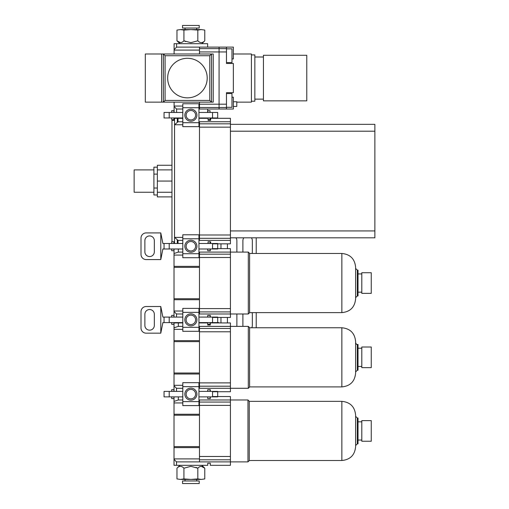 <?xml version="1.0" encoding="UTF-8"?>
<svg xmlns="http://www.w3.org/2000/svg" width="509" height="509" viewBox="0 0 509 509"><rect width="100%" height="100%" fill="white"/><g stroke="black" fill="none" stroke-linecap="round" stroke-linejoin="round"><path stroke-width="0.76" d="M164.051 243.493L164.051 248.996L162.893 248.996L160.78 259.571L160.78 232.925L162.893 243.493L182.795 243.493M198.955 243.493L217.699 243.493M198.955 248.996L217.699 248.996M164.051 248.996L182.795 248.996M217.699 243.836L217.699 248.653M198.955 253.724L182.795 253.724L182.795 257.7L198.955 257.7L198.955 234.789L182.795 234.789L182.795 238.766L198.955 238.766M171.698 243.493L171.698 241.775L173.938 241.775L173.938 243.493M171.698 248.996L171.698 250.714L173.938 250.714L173.938 248.996M210.65 243.493L210.65 241.775L208.073 241.775L210.052 241.775L210.052 243.493M210.052 248.996L210.052 250.714M207.812 248.996L207.812 250.714M182.795 253.724L182.795 238.766M190.875 250.975A4.727 4.727 0 0 1 186.778 243.881A4.727 4.727 0 0 1 194.972 243.881A4.727 4.727 0 0 1 190.875 250.975M190.875 252.267A6.019 6.019 0 0 1 185.664 243.238A6.019 6.019 0 0 1 196.086 243.238A6.019 6.019 0 0 1 190.875 252.267M220.97 243.836L220.97 248.653M160.78 232.925L146.166 232.918A5.16 5.16 0 0 0 141.006 238.078L141.006 254.411A5.16 5.16 0 0 0 146.166 259.571L160.78 259.571M256.218 253.469L256.218 238.078A5.16 5.16 0 0 0 256.212 237.818M144.874 240.655L144.874 251.834A4.727 4.727 0 0 0 149.608 256.561A4.727 4.727 0 0 0 154.335 251.834L154.335 240.655A4.727 4.727 0 0 0 149.608 235.928A4.727 4.727 0 0 0 144.874 240.655M227.415 243.836L227.415 248.653M236.87 252.095A4.727 4.727 0 0 0 236.876 251.834L236.876 240.655A4.727 4.727 0 0 0 235.928 237.818M243.836 237.818A4.727 4.727 0 0 0 242.895 240.655L242.895 251.834A4.727 4.727 0 0 0 242.901 252.095M252.057 253.469A4.727 4.727 0 0 0 252.349 251.834L252.349 240.655A4.727 4.727 0 0 0 251.408 237.818M231.97 97.2L233.351 97.2L233.351 109.021L219.074 109.021L219.074 47.114L226.473 47.114L226.473 48.622L219.074 48.622L219.074 47.114L207.64 47.114L207.64 43.679L176.591 43.679L176.591 47.114L207.64 47.114M226.473 109.021L226.473 92.689L233.351 92.689L233.351 63.453L226.473 63.453L226.473 48.622M231.97 58.942L233.351 58.942L233.351 47.114L226.473 47.114M233.351 106.445L236.787 106.445L236.787 101.762L233.351 101.762M306.774 55.284L306.774 100.852L263.439 100.852L263.439 55.284L306.774 55.284M263.439 57.002L254.844 57.002M251.408 54.921L254.844 54.921L254.844 101.215L251.408 101.215M233.351 53.992L251.408 53.992L251.408 102.144L236.787 102.144M226.473 48.839L231.97 48.839L231.97 62.594L226.473 62.594M226.473 93.548L231.97 93.548L231.97 107.304L226.473 107.304M183.927 478.924L180.453 479.421L201.297 479.421L197.823 478.924L190.875 479.421L183.927 478.924L183.927 468.197L190.875 466.339L197.823 468.197C200.126 465.773 202.442 465.773 204.777 468.197L201.297 466.339M176.973 478.924L180.453 479.421L176.973 478.924L176.973 468.197C179.276 465.773 181.592 465.773 183.927 468.197M197.823 478.924L197.823 468.197L196.035 467.396M204.777 478.924L201.297 479.421L204.777 478.924L204.777 468.197L201.895 465.321M190.875 480.973L199.216 480.973L199.216 483.55L182.534 483.55L182.534 480.973L190.875 480.973M164.051 317.094L164.051 322.598L162.893 322.598L160.78 333.166L160.78 306.52L162.893 317.094L182.795 317.094M198.955 317.094L217.699 317.094M198.955 322.598L218.857 322.598L218.927 322.941M164.051 322.598L182.795 322.598M217.699 317.438L217.699 322.598M198.955 327.325L182.795 327.325L182.795 331.302L198.955 331.302L198.955 308.39L182.795 308.39L182.795 312.367L198.955 312.367M171.698 317.094L171.698 315.376L173.938 315.376L173.938 317.094M171.698 322.598L171.698 324.316L173.938 324.316L173.938 322.598M207.812 322.598L207.812 324.316L210.052 324.316L210.052 322.598M207.812 315.376L207.812 317.094M210.052 315.376L210.052 317.094M182.795 327.325L182.795 312.367M190.875 324.577A4.727 4.727 0 0 1 186.778 317.482A4.727 4.727 0 0 1 194.972 317.482A4.727 4.727 0 0 1 190.875 324.577M190.875 325.862A6.019 6.019 0 0 1 185.664 316.833A6.019 6.019 0 0 1 196.086 316.833A6.019 6.019 0 0 1 190.875 325.862M220.97 317.438L220.97 322.941M160.78 306.52L146.166 306.52A5.16 5.16 0 0 0 141.006 311.673L141.006 328.012A5.16 5.16 0 0 0 146.166 333.172L160.78 333.166M256.218 327.758L256.218 312.621M144.874 314.257L144.874 325.436A4.727 4.727 0 0 0 149.608 330.163A4.727 4.727 0 0 0 154.335 325.436L154.335 314.257A4.727 4.727 0 0 0 149.608 309.529A4.727 4.727 0 0 0 144.874 314.257M227.415 317.438L227.415 322.941M236.78 326.377A4.727 4.727 0 0 0 236.876 325.436L236.876 314.257A4.727 4.727 0 0 0 236.87 313.996M242.901 313.996A4.727 4.727 0 0 0 242.895 314.257L242.895 325.436A4.727 4.727 0 0 0 242.99 326.377M251.739 327.758A4.727 4.727 0 0 0 252.349 325.436L252.349 314.257A4.727 4.727 0 0 0 252.057 312.621M198.955 122.694L198.955 126.671L182.795 126.671L182.795 122.694L198.955 122.694L198.955 103.753L182.795 103.753L182.795 107.73L198.955 107.73M182.795 122.694L182.795 107.73M198.955 117.967L217.699 117.967L217.699 112.464L212.539 112.464L212.539 117.967M198.955 112.464L212.539 112.464M182.795 112.464L164.051 112.464L164.051 117.967L182.795 117.967M207.812 112.464L207.812 110.739L210.052 110.739L210.052 112.464M208.073 119.685L210.052 119.685L210.052 117.967M171.698 112.464L171.698 110.739L173.938 110.739L173.938 112.464M171.698 117.967L171.698 119.685L173.938 119.685L173.938 117.967M207.812 117.967L207.812 118.311M190.875 119.939A4.727 4.727 0 0 1 186.778 112.845A4.727 4.727 0 0 1 194.972 112.845A4.727 4.727 0 0 1 190.875 119.939M190.875 121.231A6.019 6.019 0 0 1 185.664 112.203A6.019 6.019 0 0 1 196.086 112.203A6.019 6.019 0 0 1 190.875 121.231M187.433 58.293A19.775 19.775 0 0 0 170.311 87.955A19.775 19.775 0 0 0 204.561 87.955A19.775 19.775 0 0 0 187.433 58.293M165.081 100.426L165.081 55.716L163.364 53.992L211.509 53.992L211.509 102.144L209.791 100.426L209.791 55.716L211.509 53.992L213.233 53.992L213.233 102.144L163.364 102.144L163.364 53.992L161.639 53.992L161.639 102.144L163.364 102.144L165.081 100.426L209.791 100.426M198.955 401.614L198.955 405.59L182.795 405.59L182.795 401.614L198.955 401.614L198.955 382.673L182.795 382.673L182.795 386.649L198.955 386.649M182.795 401.614L182.795 386.649M198.955 396.88L217.699 396.88M198.955 391.383L217.699 391.383M217.699 391.726L217.699 396.536M182.795 391.383L164.051 391.383L164.051 396.88L182.795 396.88M210.052 389.659L210.052 391.383M207.812 389.659L207.812 391.383M171.698 391.383L171.698 389.659L173.938 389.659L173.938 391.383M171.698 396.88L171.698 398.604L173.938 398.604L173.938 396.88M210.052 396.88L210.052 398.604M207.812 396.88L207.812 398.604M190.875 398.859A4.727 4.727 0 0 1 186.778 391.765A4.727 4.727 0 0 1 194.972 391.765A4.727 4.727 0 0 1 190.875 398.859M190.875 400.15A6.019 6.019 0 0 1 185.664 391.122A6.019 6.019 0 0 1 196.086 391.122A6.019 6.019 0 0 1 190.875 400.15M212.539 396.536L230.424 396.536L230.424 399.979L247.966 399.979L247.966 461.886L249.257 460.594L249.257 401.27L247.966 399.979M199.471 446.622L174.021 446.622L174.021 465.321L207.729 465.321L207.729 463.26L210.306 463.26L210.306 465.321L230.424 465.321L230.424 461.886L247.966 461.886M174.021 446.622L174.021 414.25L199.471 414.25M174.021 414.25L174.021 402.956L182.795 402.956M198.955 402.956L199.471 402.956M199.471 461.886L199.471 399.979L230.424 399.979L230.424 461.886L176.502 461.886L176.502 465.321M174.021 396.88L174.021 401.41L178.322 399.979L178.322 396.88M207.729 396.88L207.729 398.604L210.306 398.604L210.306 396.88M371.258 420.612L371.258 441.246L361.804 441.246L361.804 420.612L371.258 420.612M361.804 421.815L358.018 421.815M355.613 416.311L357.331 418.035L358.018 418.035L358.018 443.829L357.331 443.829L355.613 445.547M174.021 447.608L199.471 447.608M174.021 415.236L199.471 415.236M355.613 446.749L355.613 415.109C354.798 406.755 350.211 402.167 341.857 401.353L341.857 460.505C350.211 459.691 354.798 455.11 355.613 446.749M249.257 460.505L341.857 460.505M174.021 402.956L174.021 401.41M174.021 459.398L176.502 461.886M174.021 458.902L199.471 458.902M178.322 399.979L182.795 399.979M198.955 399.979L199.471 399.979M197.823 30.076L201.297 29.579L180.453 29.579L183.927 30.076L190.875 29.579L197.823 30.076L197.823 40.803L190.875 42.661L183.927 40.803C181.624 43.227 179.308 43.227 176.973 40.803L180.453 42.661M204.777 30.076L201.297 29.579L204.777 30.076L204.777 40.803C202.474 43.227 200.158 43.227 197.823 40.803M183.927 30.076L183.927 40.803L185.715 41.604M176.973 30.076L180.453 29.579L176.973 30.076L176.973 40.803L179.855 43.679M190.875 28.027L182.534 28.027L182.534 25.45L199.216 25.45L199.216 28.027L190.875 28.027M212.539 391.726L230.424 391.726L230.424 326.377L248.309 326.377L249.601 327.669L249.601 386.993L248.309 388.284L248.309 326.377M198.955 322.941L207.729 322.941L207.729 325.003L210.306 325.003L210.306 322.941L230.424 322.941L230.424 326.377L199.471 326.377L199.471 328.458L230.424 328.458M174.021 391.383L174.021 374.013L199.471 374.013M174.021 385.307L182.795 385.307M198.955 385.307L199.471 385.307M174.021 385.803L176.502 388.284L176.502 391.383M178.322 326.377L178.322 322.941L174.021 322.941L174.021 327.809L178.322 326.377L182.795 326.377M210.306 391.383L210.306 389.659L207.729 389.659L207.729 391.383M371.258 347.017L371.258 367.651L361.804 367.651L361.804 347.017L371.258 347.017M361.804 366.448L358.018 366.448M357.331 370.228L357.331 344.434L358.018 344.434L358.018 370.228L357.331 370.228L355.613 371.945M174.021 374.013L174.021 373.027L199.471 373.027M174.021 373.027L174.021 341.641L199.471 341.641M249.601 386.91L341.857 386.91C350.211 386.096 354.798 381.508 355.613 373.154L355.613 341.514C354.798 333.153 350.211 328.572 341.857 327.758L249.601 327.758M174.021 341.641L174.021 327.809M198.955 388.284L199.471 388.284L199.471 328.458M174.021 340.655L199.471 340.655M199.471 388.284L248.309 388.284M176.502 388.284L182.795 388.284M174.021 329.355L182.795 329.355M198.955 329.355L199.471 329.355M198.955 326.377L199.471 326.377M178.322 322.941L182.795 322.941M176.591 112.464L176.591 109.021L174.11 106.54L174.11 102.144M174.11 106.05L182.795 106.05M198.955 106.05L199.471 106.05M199.471 53.992L199.471 47.114M174.11 53.992L174.11 49.596L176.591 47.114M176.591 43.679L174.11 43.679L174.11 49.596M198.955 109.021L219.074 109.021L219.074 48.622L199.471 48.622M199.471 109.021L199.471 102.144M207.64 112.464L207.64 109.021M176.591 109.021L182.795 109.021M174.11 50.092L199.471 50.092M174.11 112.464L174.11 106.54M161.639 53.992L145.307 53.992L145.307 102.144L161.639 102.144M212.539 248.653L230.424 248.653L230.424 252.095L248.309 252.095L248.309 313.996L249.601 312.711L249.601 253.38L248.309 252.095M212.539 317.438L230.424 317.438L230.424 313.996L248.309 313.996M174.021 317.094L174.021 266.366L199.471 266.366M174.021 266.366L174.021 255.073L182.795 255.073M198.955 255.073L199.471 255.073M199.471 313.996L199.471 252.095L230.424 252.095L230.424 313.996L198.955 313.996M174.021 248.996L174.021 253.52L178.322 252.095L178.322 248.996M207.729 248.996L207.729 250.714L210.306 250.714L210.306 248.996M210.306 317.094L210.306 315.376L207.729 315.376L207.729 317.094M371.258 272.729L371.258 293.362L361.804 293.362L361.804 272.729L371.258 272.729M361.804 273.931L358.018 273.931M357.331 270.145L358.018 270.145L358.018 295.945L357.331 295.945L355.613 297.663L355.613 268.428L357.331 270.145L357.331 295.945M174.021 298.738L199.471 298.738M174.021 299.725L199.471 299.725M174.021 267.352L199.471 267.352M355.613 298.866L355.613 267.225C354.798 258.871 350.211 254.284 341.857 253.469L341.857 312.621C350.211 311.807 354.798 307.22 355.613 298.866M249.601 312.621L341.857 312.621M174.021 255.073L174.021 253.52M174.021 311.514L176.502 313.996L182.795 313.996M176.502 313.996L176.502 317.094M174.021 311.018L182.795 311.018M198.955 311.018L199.471 311.018M178.322 252.095L182.795 252.095M198.955 252.095L199.471 252.095M157.345 194.972L153.903 194.972L153.903 167.175L157.345 167.175M171.959 196.894L157.345 196.894L157.345 165.253L171.959 165.253M174.536 243.493L174.536 241.775L171.959 241.775L171.959 120.372L174.536 120.372L174.536 118.311L182.795 118.311M199.471 127.155L199.471 240.394L230.424 240.394L230.424 121.746L199.471 121.746L199.471 127.155L230.424 127.155M178.029 243.493L178.029 240.369L182.795 240.369M198.955 240.369L199.471 240.369M208.073 241.775L208.073 243.493M230.424 240.394L230.424 243.836L212.539 243.836M230.424 121.746L230.424 118.311L210.65 118.311L210.65 120.372L208.073 120.372L208.073 118.311L198.955 118.311M199.471 121.778L198.955 121.778M182.795 121.778L178.029 121.778L178.029 118.311M178.029 121.778L174.555 124.756L174.555 237.391L182.795 237.391M198.955 237.391L199.471 237.391M174.555 237.391L178.029 240.369M174.555 124.756L182.795 124.756M198.955 124.756L199.471 124.756M174.536 241.775L174.536 120.372M230.424 237.818L374.872 237.818L374.872 124.33L230.424 124.33M374.872 230.94L230.424 230.94M374.872 131.207L230.424 131.207M157.345 192.262L171.959 192.262M157.345 181.07L171.959 181.07M157.345 169.885L171.959 169.885M153.903 174.123L157.345 174.123M153.903 188.025L157.345 188.025M153.903 192.249L134.128 192.249L134.128 169.898L153.903 169.898M212.539 243.493L212.539 248.996M169.211 243.493L169.211 248.996M226.473 51.943L199.471 51.943M226.473 107.514L199.471 107.514M226.473 104.192L199.471 104.192M212.539 317.094L212.539 322.598M169.211 317.094L169.211 322.598M169.211 112.464L169.211 117.967M165.081 55.716L209.791 55.716M212.539 391.383L212.539 396.88M169.211 391.383L169.211 396.88M357.331 418.035L357.331 443.829M199.471 459.799L230.424 459.799M199.471 456.478L230.424 456.478M199.471 405.38L230.424 405.38M199.471 402.059L230.424 402.059M341.857 386.91L341.857 327.758M199.471 382.883L230.424 382.883M199.471 386.204L230.424 386.204M199.471 331.785L230.424 331.785M199.471 311.915L230.424 311.915M199.471 308.594L230.424 308.594M199.471 257.497L230.424 257.497M199.471 254.176L230.424 254.176M177.285 243.493L177.285 240.121M177.285 122.026L177.285 118.311M199.471 234.993L230.424 234.993M199.471 238.314L230.424 238.314M199.471 123.833L230.424 123.833M263.439 99.134L254.844 99.134M179.855 465.321L176.973 468.197M185.028 479.421L185.028 480.973M196.722 479.421L196.722 480.973M361.804 440.043L358.018 440.043M249.257 401.353L341.857 401.353M201.895 43.679L204.777 40.803M196.722 29.579L196.722 28.027M185.028 29.579L185.028 28.027M361.804 348.22L358.018 348.22M357.331 344.434C356.911 344.873 356.338 344.3 355.613 342.716M361.804 292.16L358.018 292.16M249.601 253.469L341.857 253.469"/></g></svg>
